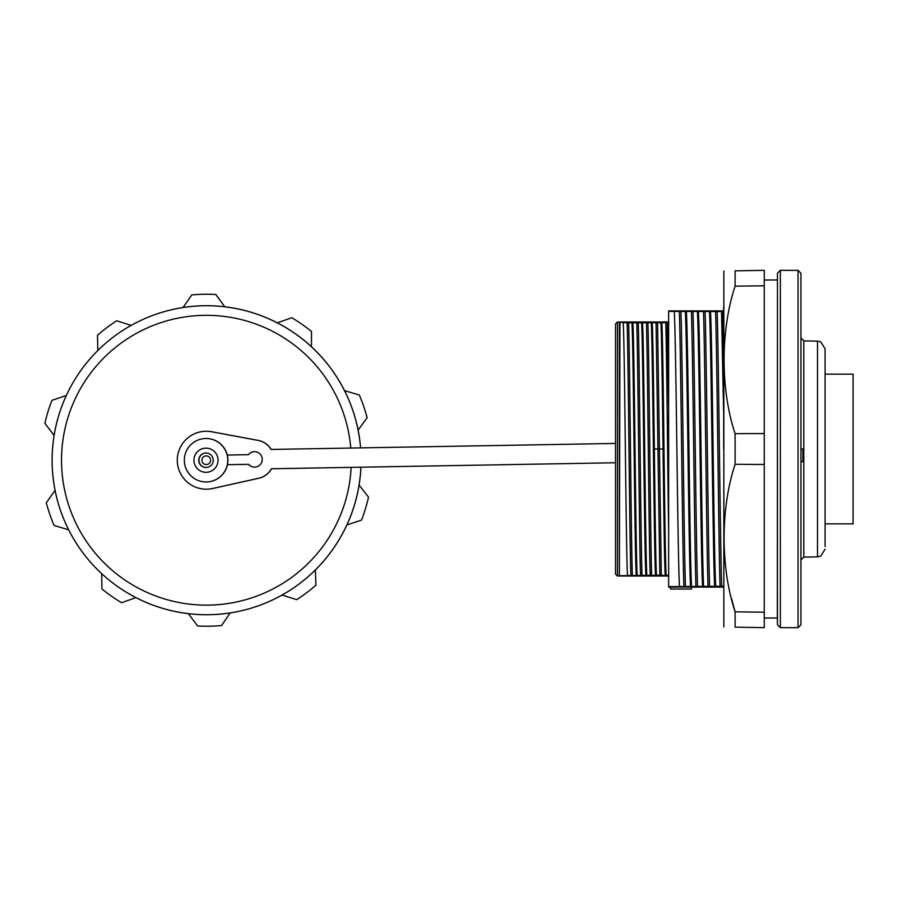 <?xml version="1.0" encoding="UTF-8"?>
<svg xmlns="http://www.w3.org/2000/svg" width="898" height="898" viewBox="0 0 898 898"><rect width="100%" height="100%" fill="white"/><g stroke="black" fill="none" stroke-linecap="round" stroke-linejoin="round"><path stroke-width="1.35" d="M798.053 270.343L798.053 627.657L800.949 624.761L800.949 273.239L798.053 270.343L780.362 270.343L780.362 627.657L777.466 624.817L777.466 273.183L780.362 270.343M800.949 449L802.879 449L802.879 461.707L800.949 461.707M802.879 460.775L802.879 461.74L800.949 461.74M825.094 546.523L825.094 348.851L825.094 546.523M615.523 323.931L615.523 574.069L617.465 576L617.465 322L615.523 323.931M668.64 322L619.395 322L619.395 576L617.465 576M617.465 322L627.107 322.809L668.64 322.651M723.687 307.172L723.687 310.899L668.64 310.899L668.64 587.101L723.687 587.101M668.64 546.714L668.64 558.253M668.64 558.736L668.64 568.322M668.64 389.002L668.64 431.208M668.64 452.76L668.64 474.2M668.64 494.989L668.64 514.576M668.64 330.363L668.64 341.588M668.64 354.553L668.64 369.897M723.844 271.039L723.844 626.961M723.687 348.682L723.687 449M723.687 586.259L668.64 586.607M668.64 311.393L723.687 311.539M722.542 311.393L723.687 351.432M723.687 415.909L721.521 311.393M721.666 586.091C720.174 544.199 718.647 354.564 717.154 311.909M715.583 311.909C717.087 354.564 718.602 544.199 720.084 586.091M710.464 311.393C711.339 323.314 712.215 384.299 713.091 449C713.966 513.69 714.842 574.675 715.717 586.607M714.707 586.607C713.831 574.686 712.956 513.701 712.069 449C711.205 384.31 710.329 323.325 709.454 311.393M709.588 586.091C708.073 542.336 706.569 354.048 705.087 311.909M703.504 311.909C705.009 354.036 706.501 542.336 708.017 586.091M698.397 311.393C699.273 323.314 700.148 384.299 701.024 449C701.899 513.69 702.775 574.675 703.65 586.607M702.629 586.607C701.753 574.686 700.878 513.701 700.002 449C699.127 384.31 698.251 323.325 697.376 311.393M697.522 586.091C696.017 543.964 694.524 355.653 693.009 311.909M691.438 311.909C692.953 355.664 694.457 543.952 695.939 586.091M686.33 311.393C687.195 323.314 688.07 384.288 688.957 449C689.821 513.69 690.697 574.675 691.572 586.607M690.562 586.607C689.686 574.686 688.811 513.701 687.935 449C687.06 384.31 686.184 323.314 685.309 311.393M685.443 586.091C683.939 543.436 682.424 353.801 680.942 311.909M679.359 311.909C680.852 353.801 682.379 543.436 683.872 586.091M674.252 311.393C675.128 323.314 676.003 384.299 676.879 449C677.754 513.69 678.63 574.675 679.505 586.607M764.254 464.468L764.254 270.343L735.103 270.848L735.103 286.159C720.432 330.498 720.432 389.609 735.103 433.689L735.103 464.311L764.254 464.468L764.254 612.2L735.103 611.841L731.488 598.281M735.103 464.311C720.432 508.391 720.432 567.502 735.103 611.841L735.103 627.152C720.432 626.894 720.432 626.894 735.103 627.152C720.432 626.894 720.432 626.894 735.103 627.152L764.254 627.657L764.254 612.2M764.254 433.532L735.103 433.689M271.218 449.438A19.318 19.307 -90.5 0 0 258.197 440.402L211.692 431.747A28.972 28.972 -90.5 0 0 206.136 431.253L206.001 431.264A28.972 28.972 89.5 0 1 211.558 431.747L258.063 440.402A19.318 19.307 89.5 0 1 271.084 449.438L615.523 443.432M206.506 489.197L206.641 489.197A28.972 28.972 -90.5 0 0 212.68 488.512L258.849 478.241A19.318 19.307 -90.5 0 0 271.555 468.756L271.421 468.756A19.318 19.307 89.5 0 1 258.714 478.241L212.545 488.512A28.972 28.972 89.5 0 1 177.288 460.607A28.972 28.972 89.5 0 1 206.001 431.264M271.421 468.756L615.523 462.751L271.555 468.756M248.544 454.669L227.284 455.039L248.544 454.669A7.723 7.723 89.5 0 1 254.527 451.66M254.662 467.117A7.723 7.723 89.5 0 1 248.712 464.322L227.452 464.693M248.578 464.322A7.723 7.723 -90.5 0 0 262.25 459.316A7.723 7.723 -90.5 0 0 248.409 454.669M764.254 618.004L777.342 618.004L777.466 273.183M764.254 279.996L777.342 279.996M735.103 270.848C720.432 271.106 720.432 271.106 735.103 270.848C720.432 271.106 720.432 271.106 735.103 270.848M735.103 286.159L764.254 285.8M668.64 576L619.395 576L619.946 322.326M668.651 575.281L665.261 575.674C664.52 568.086 663.802 511.007 663.061 449C662.331 387.038 661.601 329.925 660.861 322.326M657.56 322.809L661.321 575.191L665.261 575.674M661.321 575.191L619.946 575.674M623.167 322.315C623.897 329.757 624.626 387.263 625.356 449C626.086 510.726 626.826 568.243 627.556 575.674M627.107 322.809C628.353 357.37 629.61 540.495 630.867 575.191M628.589 322.809C629.835 357.37 631.092 540.495 632.349 575.191M636.289 575.674C635.56 568.243 634.819 510.738 634.089 449C633.359 387.274 632.63 329.757 631.889 322.326M632.821 322.326C633.55 329.757 634.28 387.263 635.021 449C635.75 510.726 636.48 568.243 637.21 575.674M636.761 322.809C638.018 357.707 639.275 540.461 640.521 575.191M638.242 322.809C639.499 357.718 640.745 540.45 642.003 575.191M645.943 575.674C645.213 568.243 644.483 510.738 643.743 449C643.013 387.274 642.283 329.757 641.554 322.326M642.474 322.326C643.204 329.757 643.945 387.263 644.674 449C645.404 510.726 646.133 568.243 646.874 575.674M646.414 322.809C647.671 357.539 648.928 540.282 650.174 575.191M647.896 322.809C649.153 357.539 650.41 540.282 651.656 575.191M655.596 575.674C654.866 568.243 654.137 510.738 653.407 449C652.678 387.274 651.937 329.757 651.207 322.326M652.139 322.326C652.868 329.914 653.587 386.993 654.339 449C655.057 510.962 655.787 568.086 656.528 575.674M656.079 322.809L657.953 449L663.061 449M661.792 322.326C662.522 329.757 663.252 387.263 663.992 449C664.711 510.726 665.452 568.243 666.181 575.674M659.839 575.191L657.953 449L654.339 449M668.651 532.469C667.674 465.287 666.709 350.647 665.744 322.809M667.214 322.809L668.64 410.105M825.094 374.152L853.1 374.152L853.1 523.848L825.094 523.848M691.482 587.101L691.482 589.032L670.57 589.032L670.57 587.101M346.886 524.948L361.501 520.11A165.995 165.962 -90.5 0 0 368.517 497.144L359.088 485.032A154.523 154.49 -90.5 0 1 346.886 524.948A154.523 154.49 89.5 0 1 315.389 569.938A154.523 154.49 -90.5 0 1 282.051 595.06A154.523 154.49 89.5 0 1 230.124 612.941A154.523 154.49 -90.5 0 1 188.4 613.671L197.594 625.962A165.995 165.962 -90.5 0 0 221.604 625.547L230.124 612.941A154.501 154.478 89.5 0 0 360.895 467.196M360.558 447.877A154.501 154.478 89.5 0 0 224.758 306.802L215.823 294.488A165.995 165.962 -90.5 0 0 191.813 294.903L183.057 307.509A154.523 154.49 -90.5 0 1 224.781 306.779A154.523 154.49 89.5 0 1 277.302 322.842A154.523 154.49 -90.5 0 1 311.494 346.785A154.523 154.49 89.5 0 1 344.54 390.652A154.523 154.49 -90.5 0 1 358.122 430.12A154.523 154.49 89.5 0 1 360.592 447.877M360.929 467.196A154.523 154.49 89.5 0 1 359.088 485.032M183.057 307.509A154.523 154.49 -90.5 0 0 188.4 613.671M282.051 595.06L296.744 599.673A165.995 165.962 -90.5 0 0 315.916 585.215L315.389 569.938M358.122 430.12L367.136 417.682A165.995 165.962 -90.5 0 0 359.312 394.974L344.54 390.652M311.494 346.785L311.494 331.497A165.995 165.962 -90.5 0 0 291.816 317.724L277.302 322.842M131.13 325.39L116.684 320.777A165.995 165.962 -90.5 0 0 97.5 335.235L97.803 350.512M66.306 395.502L51.916 400.34A165.995 165.962 -90.5 0 0 44.9 423.306L54.105 435.418M55.059 490.342L46.292 502.768A165.995 165.962 -90.5 0 0 54.105 525.476L68.652 529.809M101.698 573.676L101.934 588.953A165.995 165.962 -90.5 0 0 121.6 602.726L135.879 597.608M206.248 481.957L206.383 481.957A21.732 21.72 -90.5 0 0 227.912 459.944A21.732 21.72 -90.5 0 0 206.001 438.505L205.867 438.505A21.732 21.72 89.5 0 1 227.778 459.944A21.732 21.72 89.5 0 1 206.248 481.957A21.732 21.72 89.5 0 1 184.326 460.517A21.732 21.72 89.5 0 1 205.867 438.505M205.788 448.158A12.067 12.067 89.5 0 1 218.068 460.023A12.067 12.067 89.5 0 1 206.214 472.303A12.067 12.067 89.5 0 1 193.934 460.438A12.067 12.067 89.5 0 1 205.788 448.158M206.125 467.476A7.24 7.24 -90.5 0 0 213.241 460.135A7.24 7.24 -90.5 0 0 205.945 452.985A7.24 7.24 -90.5 0 0 205.878 452.996A7.24 7.24 -90.5 0 0 198.761 460.326A7.24 7.24 -90.5 0 0 206.125 467.476A7.24 7.24 -90.5 0 1 198.963 460.292A7.24 7.24 -90.5 0 1 206.046 452.985M803.8 557.108L817.506 556.872L817.506 341.128L803.8 340.892L803.8 557.108L800.949 560.015M351.118 467.364A144.915 144.892 89.5 0 1 208.931 605.117A144.915 144.892 89.5 0 1 61.547 462.762A144.915 144.892 89.5 0 1 223.467 316.332A144.915 144.892 89.5 0 1 350.781 448.046M224.758 306.802A154.501 154.478 -90.5 0 0 52.252 453.434A154.501 154.478 -90.5 0 0 230.101 612.919M206.181 455.881A4.344 4.344 89.5 0 1 210.603 460.158A4.344 4.344 89.5 0 1 206.327 464.58A4.344 4.344 89.5 0 1 201.915 460.304A4.344 4.344 89.5 0 1 206.181 455.881M803.8 340.892L800.949 337.985M817.506 556.872L820.851 556.042L825.094 549.149M817.506 341.128L820.851 341.958L825.094 348.851M798.053 627.657L780.362 627.657M777.342 618.004L777.466 624.817"/></g></svg>

